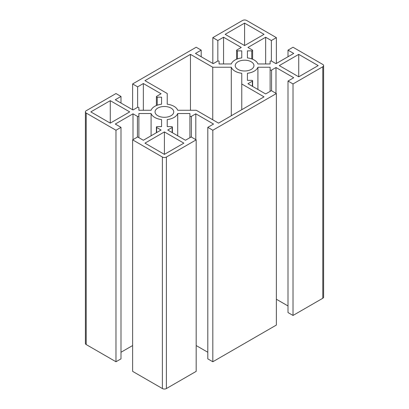<?xml version="1.0" encoding="UTF-8"?>
<svg xmlns="http://www.w3.org/2000/svg" width="409" height="409" viewBox="0 0 409 409"><rect width="100%" height="100%" fill="white"/><g stroke="black" fill="none" stroke-linecap="round" stroke-linejoin="round"><path stroke-width="0.61" d="M157.787 115.716A9.356 5.404 180 0 1 155.047 111.897A9.356 5.404 180 0 1 160.819 106.902A9.356 5.404 180 0 1 171.018 108.073A9.356 5.404 180 0 1 173.759 111.897A9.356 5.404 180 0 1 167.981 116.887A9.356 5.404 180 0 1 157.787 115.716M174.024 106.34A13.609 7.858 0 0 0 167.235 104.208L167.235 93.508L144.955 80.639L190.466 54.366L212.746 67.229L231.289 67.229A13.609 7.858 0 0 0 241.765 73.277L241.765 83.983L264.045 96.846L218.534 123.124L196.254 110.256L177.71 110.256A13.609 7.858 0 0 0 174.024 106.34M271.571 90.772L271.571 70.077L275.998 67.516L293.718 77.746L288.008 81.048L293.018 83.942L322.793 66.754A2.837 1.636 180 0 0 323.621 65.593A2.837 1.636 180 0 0 322.793 64.438L293.018 47.245L288.008 50.138L293.718 53.441L275.998 63.671L271.571 61.11A0.849 0.491 180 0 0 270.64 61.007A0.849 0.491 180 0 0 270.119 61.457L270.119 63.957L257.91 63.957A13.609 7.858 0 0 0 254.224 60.036A13.609 7.858 0 0 0 247.435 57.909L247.435 50.859L251.76 50.859L251.76 58.911M237.982 69.412A9.356 5.404 180 0 1 235.241 65.593A9.356 5.404 180 0 1 241.019 60.604A9.356 5.404 180 0 1 251.213 61.774A9.356 5.404 180 0 1 253.953 65.593A9.356 5.404 180 0 1 248.181 70.583A9.356 5.404 180 0 1 237.982 69.412M120.992 103.042L120.992 96.442L115.282 99.74L133.002 109.97L137.429 107.414A0.849 0.491 180 0 1 138.636 107.414A0.849 0.491 180 0 1 138.881 107.761L138.881 110.256L138.881 107.761M201.192 56.739L201.192 50.138L195.476 53.441L213.196 63.671L217.629 61.11A0.849 0.491 180 0 1 218.83 61.11A0.849 0.491 180 0 1 219.081 61.457L219.081 63.957L219.081 61.457M247.435 80.328L247.435 73.277L247.435 80.328L251.76 80.328A0.849 0.491 180 0 1 252.363 80.471A0.849 0.491 180 0 1 252.614 80.818A0.849 0.491 180 0 1 252.363 81.166L252.363 86.284M167.235 126.626L167.235 119.581L167.235 126.626L171.565 126.626A0.849 0.491 180 0 1 172.163 126.775A0.849 0.491 180 0 1 172.414 127.117A0.849 0.491 180 0 1 172.163 127.465L172.163 132.582M276.377 63.451L276.377 37.638L246.601 20.45A2.837 1.636 180 0 0 242.593 20.45L212.818 37.638L217.833 40.532L223.549 37.234L241.264 47.464L236.837 50.021A0.849 0.491 180 0 0 236.586 50.368L236.586 59.244M276.377 93.549L276.377 325.058L212.818 361.755L212.818 130.241L276.377 93.549L271.366 90.655L265.651 93.952L247.931 83.722L252.363 81.166M120.992 352.261L132.623 345.549M86.207 344.562L86.207 113.053A2.837 1.636 180 0 1 85.379 111.897L85.379 343.407A2.837 1.636 0 0 0 86.207 344.562L115.982 361.755L120.992 358.862L120.992 127.347L115.282 124.05L133.002 113.82L137.429 116.376L137.429 137.076M288.008 81.048L288.008 312.558L293.018 315.451L322.793 298.263A2.837 1.636 0 0 0 323.621 297.103L323.621 65.593M276.377 299.245L288.008 305.958M191.371 137.076L191.371 116.376L195.804 113.82L213.524 124.05L207.808 127.347L207.808 358.862L212.818 361.755M196.182 345.549L207.808 352.261M156.637 132.582L156.637 127.465L161.069 130.026L143.349 140.256L137.634 136.954L132.623 139.852L132.623 371.362L162.399 388.55A2.837 1.636 0 0 0 166.407 388.55L196.182 371.362L196.182 139.852L191.167 136.954L185.451 140.256L167.736 130.026L172.163 127.465M183.851 143.15L164.403 154.377L144.955 143.15L164.403 131.923L183.851 143.15M90.818 111.897L110.266 100.665L129.714 111.897L110.266 123.124L90.818 111.897M318.182 65.593L298.734 76.82L279.286 65.593L298.734 54.366L318.182 65.593M225.149 34.341L244.597 23.114L264.045 34.341L244.597 45.568L225.149 34.341M138.881 113.533L138.881 137.675L138.881 113.533L151.09 113.533A13.609 7.858 0 0 0 161.565 119.581L161.565 126.626L157.24 126.626A0.849 0.491 180 0 0 156.386 127.117L156.386 132.726M156.637 127.465A0.849 0.491 180 0 1 156.386 127.117M132.623 139.852L162.399 157.041L162.399 388.55M166.407 388.55L166.407 157.041A2.837 1.636 180 0 1 162.399 157.041M166.407 157.041L196.182 139.852M167.235 119.581A13.609 7.858 0 0 0 177.71 113.533L189.919 113.533L189.919 137.675M191.371 116.376A0.849 0.491 180 0 1 190.446 116.483A0.849 0.491 180 0 1 189.919 116.028M207.808 127.347L212.818 130.241M247.435 73.277A13.609 7.858 0 0 0 257.91 67.229L270.119 67.229L270.119 91.376M271.571 70.077A0.849 0.491 180 0 1 270.64 70.184A0.849 0.491 180 0 1 270.119 69.729M265.651 63.957L265.651 37.234L247.931 47.464L252.363 50.021A0.849 0.491 180 0 1 252.614 50.368A0.849 0.491 180 0 1 251.76 50.859M265.651 37.234L271.366 40.532L276.377 37.638M237.435 58.911L237.435 50.859A0.849 0.491 180 0 1 236.586 50.368M237.435 50.859L241.765 50.859L241.765 57.909A13.609 7.858 0 0 0 231.289 63.957L219.081 63.957M201.192 50.138L196.182 47.245L132.623 83.942L137.634 86.836L143.349 83.538L161.069 93.768L156.637 96.325A0.849 0.491 180 0 0 156.386 96.672L156.386 105.542M157.24 105.215L157.24 97.163A0.849 0.491 180 0 1 156.386 96.672M157.24 97.163L161.565 97.163L161.565 104.208A13.609 7.858 0 0 0 151.09 110.256L138.881 110.256M120.992 96.442L115.982 93.549L86.207 110.737A2.837 1.636 180 0 0 85.379 111.897M86.207 113.053L115.982 130.241L120.992 127.347M138.881 116.028A0.849 0.491 180 0 1 138.36 116.483A0.849 0.491 180 0 1 137.429 116.376M164.403 131.923L164.403 154.377M298.734 54.366L298.734 76.82M231.289 67.229L231.289 115.762M212.746 67.229L212.746 119.781M190.466 54.366L190.466 110.256M241.765 83.983L241.765 109.714M151.09 113.533L151.09 135.788M161.565 126.626L161.565 119.581M133.002 139.633L133.002 113.82M115.982 361.755L115.982 130.241M161.565 104.208L161.565 97.163M143.349 110.256L143.349 83.538M137.634 107.327L137.634 86.836M132.623 109.755L132.623 83.942M241.765 57.909L241.765 50.859M223.549 63.957L223.549 37.234M217.833 61.023L217.833 40.532M212.818 63.451L212.818 37.638M271.366 61.023L271.366 40.532M247.435 50.859L247.435 57.909M288.008 56.739L288.008 50.138M293.018 315.451L293.018 83.942M275.998 93.329L275.998 67.516M257.91 89.484L257.91 67.229M195.804 139.633L195.804 113.82M177.71 135.788L177.71 113.533M244.597 23.114L244.597 45.568M110.266 100.665L110.266 123.124M322.793 66.754L322.793 298.263M252.614 50.368L252.614 59.244M252.614 80.818L252.614 86.427M172.414 127.117L172.414 132.726"/></g></svg>
